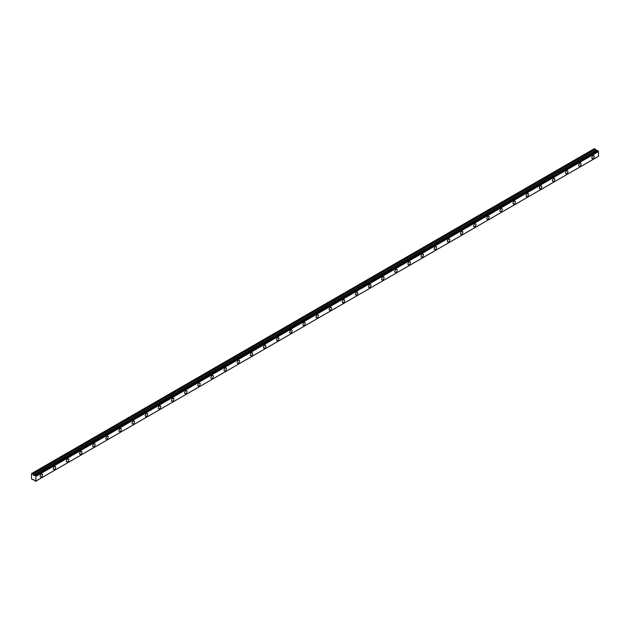 <?xml version="1.0" encoding="UTF-8"?>
<svg xmlns="http://www.w3.org/2000/svg" width="630" height="630" viewBox="0 0 630 630"><rect width="100%" height="100%" fill="white"/><g stroke="black" fill="none" stroke-linecap="round" stroke-linejoin="round"><path stroke-width="0.94" d="M593.027 158.461A1.701 0.984 120 0 0 594.137 156.964A1.701 0.984 120 0 0 593.877 155.602A1.701 0.984 120 0 0 593.027 155.681A1.701 0.984 120 0 0 591.916 157.185A1.701 0.984 120 0 0 592.176 158.547A1.701 0.984 120 0 0 593.027 158.461M41.352 476.973A1.701 0.984 120 0 0 42.462 475.469A1.701 0.984 120 0 0 42.202 474.106A1.701 0.984 120 0 0 41.352 474.193A1.701 0.984 120 0 0 40.241 475.689A1.701 0.984 120 0 0 40.501 477.06A1.701 0.984 120 0 0 41.352 476.973M54.487 469.389A1.701 0.984 120 0 0 55.597 467.885A1.701 0.984 120 0 0 55.338 466.523A1.701 0.984 120 0 0 54.487 466.609A1.701 0.984 120 0 0 53.377 468.106A1.701 0.984 120 0 0 53.637 469.476A1.701 0.984 120 0 0 54.487 469.389M67.623 461.806A1.701 0.984 120 0 0 68.733 460.302A1.701 0.984 120 0 0 68.473 458.939A1.701 0.984 120 0 0 67.623 459.026A1.701 0.984 120 0 0 66.512 460.522A1.701 0.984 120 0 0 66.772 461.892A1.701 0.984 120 0 0 67.623 461.806M80.758 454.222A1.701 0.984 120 0 0 81.868 452.718A1.701 0.984 120 0 0 81.609 451.356A1.701 0.984 120 0 0 80.758 451.442A1.701 0.984 120 0 0 79.648 452.938A1.701 0.984 120 0 0 79.908 454.309A1.701 0.984 120 0 0 80.758 454.222M93.894 446.638A1.701 0.984 120 0 0 95.004 445.134A1.701 0.984 120 0 0 94.744 443.772A1.701 0.984 120 0 0 93.894 443.859A1.701 0.984 120 0 0 92.783 445.355A1.701 0.984 120 0 0 93.043 446.725A1.701 0.984 120 0 0 93.894 446.638M107.029 439.055A1.701 0.984 120 0 0 108.139 437.551A1.701 0.984 120 0 0 107.88 436.188A1.701 0.984 120 0 0 107.029 436.275A1.701 0.984 120 0 0 105.911 437.771A1.701 0.984 120 0 0 106.179 439.141A1.701 0.984 120 0 0 107.029 439.055M120.165 431.471A1.701 0.984 120 0 0 121.275 429.967A1.701 0.984 120 0 0 121.015 428.605A1.701 0.984 120 0 0 120.165 428.691A1.701 0.984 120 0 0 119.046 430.188A1.701 0.984 120 0 0 119.314 431.558A1.701 0.984 120 0 0 120.165 431.471M133.3 423.888A1.701 0.984 120 0 0 134.411 422.384A1.701 0.984 120 0 0 134.151 421.021A1.701 0.984 120 0 0 133.3 421.108A1.701 0.984 120 0 0 132.182 422.604A1.701 0.984 120 0 0 132.45 423.974A1.701 0.984 120 0 0 133.3 423.888M146.436 416.304A1.701 0.984 120 0 0 147.546 414.8A1.701 0.984 120 0 0 147.286 413.438A1.701 0.984 120 0 0 146.436 413.524A1.701 0.984 120 0 0 145.317 415.02A1.701 0.984 120 0 0 145.577 416.391A1.701 0.984 120 0 0 146.436 416.304M159.571 408.72A1.701 0.984 120 0 0 160.681 407.216A1.701 0.984 120 0 0 160.422 405.854A1.701 0.984 120 0 0 159.571 405.94A1.701 0.984 120 0 0 158.453 407.437A1.701 0.984 120 0 0 158.713 408.807A1.701 0.984 120 0 0 159.571 408.72M172.707 401.137A1.701 0.984 120 0 0 173.817 399.633A1.701 0.984 120 0 0 173.557 398.27A1.701 0.984 120 0 0 172.707 398.357A1.701 0.984 120 0 0 171.588 399.853A1.701 0.984 120 0 0 171.848 401.223A1.701 0.984 120 0 0 172.707 401.137M185.834 393.553A1.701 0.984 120 0 0 186.952 392.049A1.701 0.984 120 0 0 186.693 390.687A1.701 0.984 120 0 0 185.834 390.773A1.701 0.984 120 0 0 184.724 392.269A1.701 0.984 120 0 0 184.984 393.64A1.701 0.984 120 0 0 185.834 393.553M198.97 385.969A1.701 0.984 120 0 0 200.088 384.465A1.701 0.984 120 0 0 199.828 383.103A1.701 0.984 120 0 0 198.97 383.19A1.701 0.984 120 0 0 197.859 384.686A1.701 0.984 120 0 0 198.119 386.056A1.701 0.984 120 0 0 198.97 385.969M212.105 378.386A1.701 0.984 120 0 0 213.223 376.882A1.701 0.984 120 0 0 212.956 375.519A1.701 0.984 120 0 0 212.105 375.606A1.701 0.984 120 0 0 210.995 377.102A1.701 0.984 120 0 0 211.255 378.473A1.701 0.984 120 0 0 212.105 378.386M225.241 370.802A1.701 0.984 120 0 0 226.359 369.298A1.701 0.984 120 0 0 226.091 367.936A1.701 0.984 120 0 0 225.241 368.022A1.701 0.984 120 0 0 224.13 369.519A1.701 0.984 120 0 0 224.39 370.889A1.701 0.984 120 0 0 225.241 370.802M238.376 363.219A1.701 0.984 120 0 0 239.494 361.714A1.701 0.984 120 0 0 239.227 360.352A1.701 0.984 120 0 0 238.376 360.439A1.701 0.984 120 0 0 237.266 361.935A1.701 0.984 120 0 0 237.526 363.305A1.701 0.984 120 0 0 238.376 363.219M251.512 355.635A1.701 0.984 120 0 0 252.622 354.139A1.701 0.984 120 0 0 252.362 352.768A1.701 0.984 120 0 0 251.512 352.855A1.701 0.984 120 0 0 250.401 354.351A1.701 0.984 120 0 0 250.661 355.722A1.701 0.984 120 0 0 251.512 355.635M264.647 348.051A1.701 0.984 120 0 0 265.758 346.555A1.701 0.984 120 0 0 265.498 345.185A1.701 0.984 120 0 0 264.647 345.272A1.701 0.984 120 0 0 263.537 346.776A1.701 0.984 120 0 0 263.797 348.138A1.701 0.984 120 0 0 264.647 348.051M277.783 340.468A1.701 0.984 120 0 0 278.893 338.971A1.701 0.984 120 0 0 278.633 337.601A1.701 0.984 120 0 0 277.783 337.688A1.701 0.984 120 0 0 276.672 339.192A1.701 0.984 120 0 0 276.932 340.554A1.701 0.984 120 0 0 277.783 340.468M290.918 332.884A1.701 0.984 120 0 0 292.029 331.388A1.701 0.984 120 0 0 291.769 330.018A1.701 0.984 120 0 0 290.918 330.104A1.701 0.984 120 0 0 289.808 331.608A1.701 0.984 120 0 0 290.068 332.971A1.701 0.984 120 0 0 290.918 332.884M304.054 325.3A1.701 0.984 120 0 0 305.164 323.804A1.701 0.984 120 0 0 304.904 322.434A1.701 0.984 120 0 0 304.054 322.521A1.701 0.984 120 0 0 302.943 324.025A1.701 0.984 120 0 0 303.203 325.387A1.701 0.984 120 0 0 304.054 325.3M317.189 317.717A1.701 0.984 120 0 0 318.3 316.221A1.701 0.984 120 0 0 318.04 314.85A1.701 0.984 120 0 0 317.189 314.937A1.701 0.984 120 0 0 316.079 316.441A1.701 0.984 120 0 0 316.339 317.803A1.701 0.984 120 0 0 317.189 317.717M330.325 310.133A1.701 0.984 120 0 0 331.435 308.637A1.701 0.984 120 0 0 331.175 307.267A1.701 0.984 120 0 0 330.325 307.353A1.701 0.984 120 0 0 329.214 308.857A1.701 0.984 120 0 0 329.474 310.22A1.701 0.984 120 0 0 330.325 310.133M343.46 302.55A1.701 0.984 120 0 0 344.571 301.053A1.701 0.984 120 0 0 344.311 299.683A1.701 0.984 120 0 0 343.46 299.77A1.701 0.984 120 0 0 342.35 301.274A1.701 0.984 120 0 0 342.61 302.636A1.701 0.984 120 0 0 343.46 302.55M356.596 294.966A1.701 0.984 120 0 0 357.706 293.47A1.701 0.984 120 0 0 357.446 292.099A1.701 0.984 120 0 0 356.596 292.186A1.701 0.984 120 0 0 355.485 293.69A1.701 0.984 120 0 0 355.745 295.053A1.701 0.984 120 0 0 356.596 294.966M369.731 287.382A1.701 0.984 120 0 0 370.842 285.886A1.701 0.984 120 0 0 370.582 284.516A1.701 0.984 120 0 0 369.731 284.602A1.701 0.984 120 0 0 368.621 286.107A1.701 0.984 120 0 0 368.881 287.469A1.701 0.984 120 0 0 369.731 287.382M382.867 279.799A1.701 0.984 120 0 0 383.977 278.302A1.701 0.984 120 0 0 383.717 276.932A1.701 0.984 120 0 0 382.867 277.019A1.701 0.984 120 0 0 381.756 278.523A1.701 0.984 120 0 0 382.016 279.885A1.701 0.984 120 0 0 382.867 279.799M396.002 272.215A1.701 0.984 120 0 0 397.113 270.719A1.701 0.984 120 0 0 396.853 269.349A1.701 0.984 120 0 0 396.002 269.435A1.701 0.984 120 0 0 394.884 270.939A1.701 0.984 120 0 0 395.152 272.302A1.701 0.984 120 0 0 396.002 272.215M409.138 264.632A1.701 0.984 120 0 0 410.248 263.135A1.701 0.984 120 0 0 409.988 261.765A1.701 0.984 120 0 0 409.138 261.852A1.701 0.984 120 0 0 408.019 263.356A1.701 0.984 120 0 0 408.287 264.718A1.701 0.984 120 0 0 409.138 264.632M422.273 257.048A1.701 0.984 120 0 0 423.384 255.552A1.701 0.984 120 0 0 423.124 254.181A1.701 0.984 120 0 0 422.273 254.268A1.701 0.984 120 0 0 421.155 255.772A1.701 0.984 120 0 0 421.423 257.135A1.701 0.984 120 0 0 422.273 257.048M435.409 249.464A1.701 0.984 120 0 0 436.519 247.968A1.701 0.984 120 0 0 436.259 246.598A1.701 0.984 120 0 0 435.409 246.684A1.701 0.984 120 0 0 434.291 248.189A1.701 0.984 120 0 0 434.55 249.551A1.701 0.984 120 0 0 435.409 249.464M448.544 241.881A1.701 0.984 120 0 0 449.655 240.384A1.701 0.984 120 0 0 449.395 239.014A1.701 0.984 120 0 0 448.544 239.101A1.701 0.984 120 0 0 447.426 240.605A1.701 0.984 120 0 0 447.686 241.967A1.701 0.984 120 0 0 448.544 241.881M461.672 234.297A1.701 0.984 120 0 0 462.79 232.801A1.701 0.984 120 0 0 462.53 231.43A1.701 0.984 120 0 0 461.672 231.517A1.701 0.984 120 0 0 460.562 233.021A1.701 0.984 120 0 0 460.821 234.384A1.701 0.984 120 0 0 461.672 234.297M474.807 226.713A1.701 0.984 120 0 0 475.926 225.217A1.701 0.984 120 0 0 475.666 223.855A1.701 0.984 120 0 0 474.807 223.934A1.701 0.984 120 0 0 473.697 225.438A1.701 0.984 120 0 0 473.957 226.8A1.701 0.984 120 0 0 474.807 226.713M487.943 219.13A1.701 0.984 120 0 0 489.061 217.633A1.701 0.984 120 0 0 488.801 216.271A1.701 0.984 120 0 0 487.943 216.35A1.701 0.984 120 0 0 486.833 217.854A1.701 0.984 120 0 0 487.092 219.216A1.701 0.984 120 0 0 487.943 219.13M501.078 211.546A1.701 0.984 120 0 0 502.197 210.05A1.701 0.984 120 0 0 501.929 208.688A1.701 0.984 120 0 0 501.078 208.766A1.701 0.984 120 0 0 499.968 210.27A1.701 0.984 120 0 0 500.228 211.633A1.701 0.984 120 0 0 501.078 211.546M514.214 203.963A1.701 0.984 120 0 0 515.332 202.466A1.701 0.984 120 0 0 515.064 201.104A1.701 0.984 120 0 0 514.214 201.183A1.701 0.984 120 0 0 513.103 202.687A1.701 0.984 120 0 0 513.363 204.049A1.701 0.984 120 0 0 514.214 203.963M527.349 196.379A1.701 0.984 120 0 0 528.468 194.883A1.701 0.984 120 0 0 528.2 193.52A1.701 0.984 120 0 0 527.349 193.599A1.701 0.984 120 0 0 526.239 195.103A1.701 0.984 120 0 0 526.499 196.465A1.701 0.984 120 0 0 527.349 196.379M540.485 188.795A1.701 0.984 120 0 0 541.595 187.299A1.701 0.984 120 0 0 541.335 185.937A1.701 0.984 120 0 0 540.485 186.015A1.701 0.984 120 0 0 539.374 187.519A1.701 0.984 120 0 0 539.634 188.882A1.701 0.984 120 0 0 540.485 188.795M553.62 181.212A1.701 0.984 120 0 0 554.731 179.715A1.701 0.984 120 0 0 554.471 178.353A1.701 0.984 120 0 0 553.62 178.432A1.701 0.984 120 0 0 552.51 179.936A1.701 0.984 120 0 0 552.77 181.298A1.701 0.984 120 0 0 553.62 181.212M566.756 173.628A1.701 0.984 120 0 0 567.866 172.132A1.701 0.984 120 0 0 567.606 170.769A1.701 0.984 120 0 0 566.756 170.848A1.701 0.984 120 0 0 565.645 172.352A1.701 0.984 120 0 0 565.905 173.715A1.701 0.984 120 0 0 566.756 173.628M579.891 166.044A1.701 0.984 120 0 0 581.002 164.548A1.701 0.984 120 0 0 580.742 163.186A1.701 0.984 120 0 0 579.891 163.264A1.701 0.984 120 0 0 578.781 164.769A1.701 0.984 120 0 0 579.041 166.131A1.701 0.984 120 0 0 579.891 166.044M35.8 481.131L35.382 481.359L34.272 480.036L33.256 479.446L32.571 479.737L31.5 478.816L31.524 473.595L594.389 148.633L31.752 473.461M597.13 150.696L34.485 475.524L33.256 475.004L32.65 474.004L595.271 149.176L594.389 148.633M34.351 475.595L596.972 150.775L595.271 149.176M598.5 156.272L35.863 481.139L598.484 156.311L598.5 151.554L597.524 150.468L34.941 475.296M598.445 151.452L35.823 476.28L35.445 475.65L598.067 150.822M598.004 150.72L35.445 475.65M35.382 475.548L34.949 475.296L597.571 150.468M34.485 475.524L34.949 475.296M34.272 475.587L596.894 150.767M595.192 149.097L32.65 474.004M32.571 473.925L31.768 473.461M32.65 479.745L33.177 479.438L32.65 479.745M598.484 156.311L35.823 481.139M35.879 481.099L35.879 476.382L598.5 151.554M33.256 475.004L595.878 150.176M595.799 150.09L33.177 474.918M34.516 475.524L597.524 150.468M594.366 148.641L31.744 473.469"/></g></svg>
